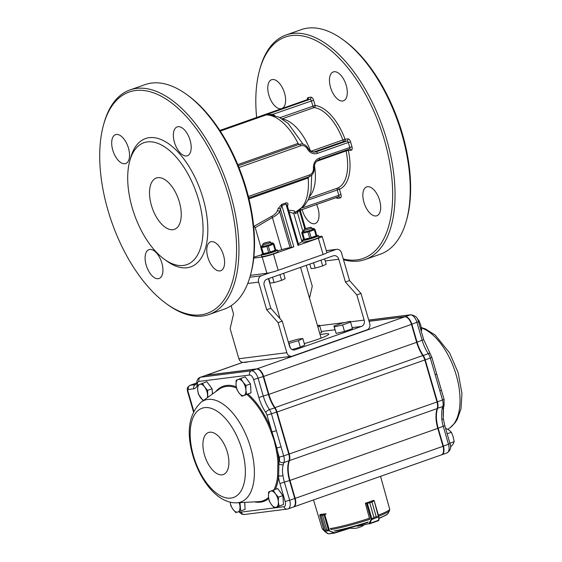 <?xml version="1.0" encoding="UTF-8"?>
<svg xmlns="http://www.w3.org/2000/svg" width="562" height="562" viewBox="0 0 562 562"><rect width="100%" height="100%" fill="white"/><g stroke="black" fill="none" stroke-linecap="round" stroke-linejoin="round"><path stroke-width="0.84" d="M287.632 356.807A5.782 0.541 -16.2 0 0 287.554 356.94A5.782 0.541 -16.2 0 0 288.411 356.982A5.782 0.541 -16.2 0 0 291.601 356.301A5.1 4.37 -97.2 0 0 292.395 356.118L366.993 329.852A5.1 4.37 -97.2 0 0 369.719 323.515L360.98 293.441L349.55 280.557L341.52 252.921A5.1 4.37 -97.2 0 0 336.736 249.317L326.29 250.638M336.736 249.317A5.1 4.37 -97.2 0 0 335.964 249.5L326.88 252.696M270.448 272.57L261.372 275.766L249.872 277.221M261.372 275.766A5.1 4.37 -97.2 0 0 258.639 282.103L266.669 309.739L278.099 322.623L286.838 352.697L238.871 358.753L230.132 328.679L233.532 313.926L231.144 305.707M360.98 293.441L356.835 294.902L345.405 282.019L349.55 280.557M266.669 309.739L270.814 308.278L264.203 285.524A5.1 4.37 -97.2 0 1 266.929 279.188L333.231 255.836A5.1 4.37 -97.2 0 1 334.011 255.654A5.1 4.37 -97.2 0 1 338.795 259.258L345.405 282.019M309.514 298.155L312.268 286.198L306.213 265.355M238.871 358.753A5.1 4.37 -97.2 0 0 243.655 362.357L291.622 356.301A5.1 4.37 -97.2 0 1 286.838 352.697M304.302 343.628A25.508 2.403 -16.2 0 0 328.791 334.018A25.508 2.403 -16.2 0 0 325.012 333.842A25.508 2.403 -16.2 0 0 320.122 334.671M356.835 294.902L364.155 320.101A5.1 4.37 -97.2 0 1 361.429 326.438L295.127 349.782A5.1 4.37 -97.2 0 1 294.348 349.964A5.1 4.37 -97.2 0 1 289.563 346.361L282.243 321.162L270.814 308.278M282.243 321.162L278.099 322.623M436.646 373.92L441.275 389.873M443.383 408.138L443.186 415.487M193.757 411.11L187.982 391.236A1.7 0.864 70.6 0 1 188.382 389.501L193.834 388.813A11.9 6.049 -109.4 0 0 197.395 383.642A5.1 2.592 70.6 0 1 198.92 381.429L249.591 375.03A5.1 2.592 70.6 0 1 253.624 379.582L258.836 397.51A28.908 14.696 -109.4 0 0 265.763 412.508A5.1 2.592 70.6 0 1 266.985 415.156L276.848 447.97L275.956 448.083L276.63 451.799A60.204 30.601 70.6 0 1 277.923 462.21L277.537 477.11A0.85 0.52 -172.3 0 1 278.534 477.384L278.675 475.937A3.4 1.117 -7.6 0 0 283.002 475.55C282.208 471.497 282.307 467.851 283.283 464.605A25.508 12.968 70.6 0 1 283.887 462.554L288.987 460.763A25.508 12.968 -109.4 0 0 288.58 462.041A25.508 12.968 -109.4 0 0 289.556 480.573L294.769 498.508A8.5 4.32 70.6 0 1 295.092 504.683A8.5 4.32 70.6 0 1 293.231 507.072L288.123 508.87A8.5 4.32 -109.4 0 0 289.662 500.299L294.917 498.389L289.711 480.461A26.021 13.221 70.6 0 1 288.65 461.802M275.956 448.083L274.024 440.039L269.872 428.539L270.758 428.139A61.033 31.022 -109.4 0 0 247.975 394.06M244.47 362.251A5.782 0.541 -16.2 0 0 244.386 362.385A5.782 0.541 -16.2 0 0 245.243 362.427A5.782 0.541 -16.2 0 0 248.432 361.752M292.746 355.992A5.782 0.541 -16.2 0 0 298.267 354.053M361.12 331.917A5.782 0.541 -16.2 0 0 366.642 329.978M369.079 321.316L404.731 316.82A8.5 4.32 70.6 0 1 411.454 324.4L416.66 342.328A25.508 12.968 70.6 0 0 422.779 355.563A8.5 4.32 70.6 0 1 424.816 359.975L437.011 401.963A8.5 4.32 70.6 0 1 437.201 408.567A25.508 12.968 70.6 0 0 437.777 428.385L442.982 446.312L295.183 498.361A8.5 4.32 70.6 0 1 293.645 506.931A8.5 4.32 70.6 0 1 293.434 506.994M295.183 498.361L289.971 480.426A25.508 12.968 70.6 0 1 289.402 460.615A8.5 4.32 70.6 0 0 289.212 454.012L277.01 412.023A8.5 4.32 70.6 0 0 274.973 407.612A25.508 12.968 70.6 0 1 268.861 394.376L263.648 376.442A8.5 4.32 70.6 0 0 256.925 368.862L206.254 375.261A8.5 4.32 70.6 0 0 205.797 375.367A8.5 4.32 70.6 0 0 205.594 375.451M195.239 383.488A5.1 2.592 70.6 0 1 195.443 383.396A5.1 2.592 70.6 0 1 195.717 383.333L196.623 383.214M295.155 504.43A7.994 4.06 -109.4 0 0 295.226 504.198A7.994 4.06 -109.4 0 0 294.917 498.389M289.184 460.081A7.994 4.06 -109.4 0 0 289.254 459.849A7.994 4.06 -109.4 0 0 288.952 454.04L276.75 412.051A7.994 4.06 -109.4 0 0 274.832 407.907A26.021 13.221 70.6 0 1 268.594 394.405L263.388 376.477A7.994 4.06 -109.4 0 0 259.405 370.112A7.994 4.06 -109.4 0 0 259.208 369.972M442.982 446.312A8.5 4.32 70.6 0 1 441.444 454.883L293.645 506.931M196.068 384.492A8.5 4.32 70.6 0 1 195.653 384.584L190.202 385.272A5.1 2.592 -109.4 0 0 189.921 385.342L195.028 383.544A5.1 2.592 70.6 0 1 195.302 383.481L196.602 383.312M271.32 432.136L276.342 430.654L271.495 413.962A8.5 4.32 -109.4 0 0 269.458 409.55A25.508 12.968 70.6 0 1 263.339 396.315L258.134 378.388A8.5 4.32 -109.4 0 0 251.411 370.808L200.739 377.2A8.5 4.32 -109.4 0 0 200.276 377.313L205.383 375.514A8.5 4.32 70.6 0 1 205.84 375.409L256.511 369.009A8.5 4.32 70.6 0 1 258.998 369.817A8.5 4.32 70.6 0 1 263.234 376.589L268.446 394.524A25.508 12.968 -109.4 0 0 274.558 407.752A8.5 4.32 70.6 0 1 276.595 412.164L288.798 454.152A8.5 4.32 70.6 0 1 289.121 460.334A8.5 4.32 70.6 0 1 288.987 460.763M276.63 451.799L277.614 451.722L276.848 447.97L281.042 446.825L276.342 430.654M278.078 463.783A0.85 0.386 173 0 1 278.984 463.783A3.4 2.29 13.1 0 0 283.283 464.605M277.769 475.712A0.85 0.485 -169.4 0 1 278.675 475.937L278.921 462.273A61.033 31.022 -109.4 0 0 277.614 451.722L279.188 457.145A5.1 2.592 70.6 0 1 279.3 461.107A28.908 14.696 -109.4 0 0 278.921 462.273L277.923 462.21M369.051 321.232L405.146 316.673A8.5 4.32 70.6 0 1 411.869 324.253L417.074 342.188A25.508 12.968 -109.4 0 0 423.193 355.416A8.5 4.32 70.6 0 1 425.23 359.828L437.426 401.816A8.5 4.32 70.6 0 1 437.615 408.426A25.508 12.968 -109.4 0 0 438.184 428.237L443.397 446.172A8.5 4.32 70.6 0 1 441.858 454.742A8.5 4.32 70.6 0 1 441.648 454.798M442.118 408.672A3.4 2.29 -166.9 0 0 443.537 407.295L443.27 418.479A3.4 1.117 172.4 0 1 441.837 419.617C441.563 415.388 441.662 411.742 442.118 408.672A25.508 12.968 70.6 0 1 442.723 406.628L437.285 408.321M441.395 390.168L436.695 373.997L435.185 374.721L430.33 358.036L424.809 359.94M441.388 390.147L439.877 390.892L435.185 374.721M244.87 505.807A7.432 3.779 -109.4 0 0 244.667 502.765M244.646 502.393L245.109 509.369L240.662 510.935L240.002 502.849M245.109 509.369L240.662 510.935M239.159 502.681A8.5 4.32 -109.4 0 1 239.974 506.615A8.5 4.32 -109.4 0 1 237.951 512.003A8.5 4.32 -109.4 0 1 233.019 509.397A8.5 4.32 -109.4 0 1 230.188 502.175L230.799 505.73L233.019 509.397L236.026 512.79M283.241 500.96A7.432 3.779 -109.4 0 0 283.044 497.918M281.492 493.724A7.432 3.779 -109.4 0 0 279.855 491.511M273.216 490.12L268.58 491.968L268.481 496.562L269.17 500.882L271.39 504.55L274.397 507.943L279.033 506.095L278.352 501.775L278.443 497.18L275.443 493.787L273.216 490.12L277.663 488.554L282.89 495.614L278.443 497.18M282.89 495.614L283.48 504.528L279.033 506.095M283.48 504.528L274.397 507.943M270.505 491.181A8.5 4.32 -109.4 0 0 268.481 496.562A8.5 4.32 -109.4 0 0 271.39 504.55A8.5 4.32 -109.4 0 0 276.328 507.156A8.5 4.32 -109.4 0 0 278.352 501.775A8.5 4.32 -109.4 0 0 275.443 493.787A8.5 4.32 -109.4 0 0 270.505 491.181M250.793 389.276A7.432 3.779 -109.4 0 0 250.596 386.234M249.043 382.041A7.432 3.779 -109.4 0 0 247.406 379.828M240.768 378.43L236.131 380.284L236.033 384.872L236.721 389.192L238.948 392.866L241.948 396.259L246.585 394.405L245.903 390.084L245.994 385.49L242.995 382.097L240.768 378.43L245.215 376.863L250.441 383.923L245.994 385.49M250.441 383.923L251.031 392.838L246.585 394.405M251.031 392.838L241.948 396.259M238.056 379.491A8.5 4.32 -109.4 0 0 236.033 384.872A8.5 4.32 -109.4 0 0 238.948 392.866A8.5 4.32 -109.4 0 0 243.88 395.465A8.5 4.32 -109.4 0 0 245.903 390.084A8.5 4.32 -109.4 0 0 242.995 382.097A8.5 4.32 -109.4 0 0 238.056 379.491M212.429 394.025A7.432 3.779 -109.4 0 0 212.218 391.075M210.673 386.881A7.432 3.779 -109.4 0 0 209.036 384.668M207.821 397.348L207.624 390.337L212.071 388.771L206.837 381.71L197.754 385.125L197.662 389.719L198.351 394.039L203.008 400.537M207.624 390.337L204.617 386.944L202.397 383.27M212.071 388.771L212.415 394.039M207.35 397.685A8.5 4.32 -109.4 0 0 207.526 394.931A8.5 4.32 -109.4 0 0 204.617 386.944A8.5 4.32 -109.4 0 0 199.686 384.338A8.5 4.32 -109.4 0 0 197.662 389.719A8.5 4.32 -109.4 0 0 200.571 397.706A8.5 4.32 -109.4 0 0 203.711 400.306M418.212 320.881L418.992 320.607L420.741 325.166L421.718 329.992L421.247 331.215M417.404 319.09L418.992 320.607M420.966 330.259L421.718 329.992M445.54 428.216L448.968 430.085L451.441 432.297L453.19 436.85L454.166 441.683L453.056 444.163L450.513 447.155M447.162 433.801L451.441 432.297M449.888 443.186L454.166 441.683M357.516 526.271L357.193 525.751M378.444 516.787L374.159 500.651L371.96 502.049L376.21 516.682L378.872 516.928L376.203 516.682L373.969 517.469L371.32 519.358L373.962 517.476L369.712 502.842L365.426 503.573L369.592 518.874M378.83 516.71L371.538 519.681L371.32 519.358M376.21 516.682L371.953 502.056L373.73 500.686L373.449 500.398M365.714 503.123L369.719 502.835L373.962 517.476M378.844 517.026L378.514 520.651L378.76 520.18L368.932 523.686L371.131 519.555L366.487 503.355M374.159 500.651L378.844 516.738L378.907 519.962L378.57 520.644L369.241 523.924M373.625 500.419L366.579 502.948M367.246 502.976L371.96 519.07M371.538 519.681L369.958 523.285L369.557 523.159M329.184 530.514L326.81 529.959L334.587 532.776L349.627 528.02L349.74 527.346L349.55 528.371L334.615 533.092L328.531 533.893M330.842 529.13L330.273 528.435M326.072 513.991L322.567 515.326L324.576 514.075L320.031 514.652L321.141 515.509L319.869 514.947M324.422 531.118L325.391 530.142L324.422 531.118L319.82 515.242M334.587 532.776L328.714 533.844M324.731 514.413L324.576 514.075L325.665 513.731M328.594 530.556L323.979 514.427M324.618 514.061L329.501 530.577L324.604 531.343M333.547 532.692L329.283 530.865M334.306 533.162L349.55 528.371M324.724 531.448L327.632 533.598M325.862 513.696A35.301 3.323 -16.2 0 1 320.628 514.356L320.642 514.399M373.702 500.398L373.681 500.313A35.301 3.323 -16.2 0 1 365.391 503.236L365.483 503.559M151.431 205.432A27.208 13.832 -109.4 0 0 174.424 229.338A27.208 13.832 -109.4 0 0 178.428 199.081A27.208 13.832 -109.4 0 0 156.348 178.013A27.208 13.832 -109.4 0 0 151.431 205.432M147.441 141.898A64.616 32.842 70.6 0 1 202.032 215.569A64.616 32.842 70.6 0 1 164.427 259.314A64.616 32.842 70.6 0 1 129.773 160.908A64.616 32.842 70.6 0 1 147.441 141.898M287.126 205.79L285.974 204.083L297.972 245.397L318.352 238.225A8.5 0.801 -16.2 0 0 322.152 236.405L326.88 252.661A8.5 0.801 163.8 0 1 323.073 254.481L278.183 270.287A8.5 0.801 163.8 0 1 266.915 273.272L250.399 275.359M253.75 258.077L262.187 257.017A8.5 0.801 -16.2 0 0 273.455 254.031L293.835 246.858L290.09 247.645A8.5 0.801 -16.2 0 0 281.731 249.676L272.387 217.515L255.232 227.645A1.7 1.04 -115.1 0 0 253.687 226.472M277.733 250.863A25.508 2.403 -16.2 0 0 281.731 249.676M261.239 255.036A8.5 0.801 -16.2 0 0 253.94 257.213L253.834 257.248M322.152 236.405A8.5 0.801 -16.2 0 0 320.895 236.342L318.816 236.609M302.201 240.36A8.5 0.801 -16.2 0 0 301.668 240.655M298.352 243.718A25.508 2.403 -16.2 0 0 301.864 241.351L293.793 213.56L289.866 212.057M297.972 245.397L298.738 245.032L287.189 205.285M291.58 247.456L280.466 209.205A1.7 1.208 -162.9 0 0 278.155 208.53L281.745 204.378A1.7 0.864 -109.4 0 0 281.829 205.544L280.466 209.205A52.716 26.793 70.6 0 1 279.623 211.621C278.352 213.764 275.942 215.731 272.387 217.515L271.846 216.222C274.663 214.656 276.497 212.872 277.34 210.876A1.7 1.264 -158.6 0 1 279.623 211.621L290.09 247.645M299.202 210.209A1.7 0.639 34.9 0 0 299.42 210.441L297.417 212.513L295.169 213.672A1.7 1.363 71.1 0 1 295.935 211.79L296.026 211.755M299.679 209.914L300.593 211.509L305.538 228.537M288.418 210.385C293.146 210.314 295.212 210.869 294.628 212.057L295.935 211.79A51.016 25.929 -109.4 0 0 308.145 178.006L248.952 198.85M253.652 226.486L271.846 216.222M281.745 204.378L285.889 202.917C287.653 202.706 288.299 203.444 287.828 205.13A1.7 1.208 17.1 0 0 287.259 205.53M308.84 176.805A1.7 0.948 -109.8 0 0 308.503 177.88L308.145 178.006A1.7 0.864 -109.4 0 1 308.433 176.946M300.445 209.401L301.387 209.844M269.254 114.571L266.205 114.908L220.255 131.087M310.554 151.171L312.043 150.883A1.7 0.864 -109.4 0 0 312.844 152.035M220.206 131.016L266.03 114.88L273.041 114.29A1.7 0.717 -57.8 0 0 272.83 115.02M219.833 130.447L307.379 99.615L309.999 99.284A1.7 0.864 70.6 0 1 311.341 100.802L312.872 106.063A1.7 0.864 -109.4 0 0 314.095 107.581A1.7 1.419 96.7 0 0 315.12 105.466A44.215 22.473 70.6 0 1 345.054 139.214L312.043 150.883M256.637 117.458A117.332 59.635 70.6 0 1 259.581 70.088A117.332 59.635 70.6 0 1 291.65 35.561A117.332 59.635 70.6 0 1 387.555 152.19A117.332 59.635 70.6 0 1 343.277 258.963M367.52 186.696A15.307 7.777 70.6 0 1 379.378 199.538A15.307 7.777 70.6 0 1 376.856 215.759A15.307 7.777 70.6 0 1 364.436 203.908A15.307 7.777 70.6 0 1 366.691 186.886A15.307 7.777 70.6 0 1 367.52 186.696M334.123 71.739A15.307 7.777 70.6 0 1 345.981 84.581A15.307 7.777 70.6 0 1 343.459 100.802A15.307 7.777 70.6 0 1 331.039 88.951A15.307 7.777 70.6 0 1 333.287 71.929A15.307 7.777 70.6 0 1 334.123 71.739M272.458 79.523A15.307 7.777 70.6 0 1 284.309 92.365A15.307 7.777 70.6 0 1 281.787 108.585A15.307 7.777 70.6 0 1 269.367 96.734A15.307 7.777 70.6 0 1 271.622 79.713A15.307 7.777 70.6 0 1 272.458 79.523M316.638 204.484A15.307 7.777 70.6 0 1 315.191 223.543A15.307 7.777 70.6 0 1 302.117 209.598M347.878 138.856A1.7 1.454 -97.2 0 1 346.965 140.971A1.7 0.864 70.6 0 1 348.314 142.481L317.488 153.342A1.7 0.864 -109.4 0 0 316.139 151.824L346.965 140.971L344.148 141.322A1.7 1.454 -97.2 0 0 345.054 139.214L347.878 138.856A3.4 1.728 70.6 0 1 350.569 141.891L351.981 146.766A3.4 1.728 70.6 0 1 351.18 150.237L348.363 150.595A44.215 22.473 70.6 0 1 339.462 189.239A1.7 1.461 67.7 0 0 337.495 188.13L308.931 198.189M166.408 303.733L167.764 304.709A119.039 60.506 -109.4 0 0 202.594 316.02A119.039 60.506 -109.4 0 0 209.064 314.495L224.259 309.142A119.039 60.506 -109.4 0 0 250.322 275.64L250.764 274.031A117.332 59.635 -109.4 0 0 187.849 95.343L186.493 94.367A119.039 60.506 -109.4 0 0 145.186 84.588L129.998 89.934A119.039 60.506 -109.4 0 0 103.935 123.436L103.485 125.052A117.332 59.635 -109.4 0 0 166.408 303.733A117.332 59.635 -109.4 0 0 200.739 314.875A117.332 59.635 -109.4 0 0 212.443 155.014A117.332 59.635 -109.4 0 0 103.485 125.052M207.835 257.277A15.307 7.777 -109.4 0 0 219.932 270.919A15.307 7.777 -109.4 0 0 220.768 270.722A15.307 7.777 -109.4 0 0 223.016 253.708A15.307 7.777 -109.4 0 0 210.595 241.85A15.307 7.777 -109.4 0 0 207.835 257.277M174.431 142.319A15.307 7.777 -109.4 0 0 186.535 155.962A15.307 7.777 -109.4 0 0 187.364 155.765A15.307 7.777 -109.4 0 0 189.619 138.751A15.307 7.777 -109.4 0 0 177.199 126.893A15.307 7.777 -109.4 0 0 174.431 142.319M112.765 150.103A15.307 7.777 -109.4 0 0 124.869 163.746A15.307 7.777 -109.4 0 0 125.698 163.549A15.307 7.777 -109.4 0 0 127.953 146.527A15.307 7.777 -109.4 0 0 115.533 134.676A15.307 7.777 -109.4 0 0 112.765 150.103M146.162 265.06A15.307 7.777 -109.4 0 0 158.266 278.703A15.307 7.777 -109.4 0 0 159.095 278.506A15.307 7.777 -109.4 0 0 161.35 261.485A15.307 7.777 -109.4 0 0 148.93 249.633A15.307 7.777 -109.4 0 0 146.162 265.06M129.773 160.908L130.665 157.683A68.023 34.57 70.6 0 1 149.253 137.669A68.023 34.57 70.6 0 1 203.03 198.302A68.023 34.57 70.6 0 1 167.139 261.274L164.427 259.314M259.581 70.088L260.023 68.473A119.039 60.506 70.6 0 1 286.086 34.97L301.281 29.624A119.039 60.506 70.6 0 1 307.751 28.1A119.039 60.506 70.6 0 1 342.581 39.403L343.937 40.38A117.332 59.635 70.6 0 1 406.86 219.068L406.41 220.676A119.039 60.506 70.6 0 1 380.348 254.179L365.159 259.532A119.039 60.506 70.6 0 1 343.494 259.7M302.932 231.488L297.417 212.513A1.7 0.794 53.7 0 1 297.115 211.305M293.793 213.56L294.017 212.464A1.7 1.672 -136.8 0 1 294.628 212.057M342.581 39.403A119.039 60.506 70.6 0 1 406.41 220.676M286.086 34.97A119.039 60.506 70.6 0 1 292.556 33.453A119.039 60.506 70.6 0 1 384.766 133.335A119.039 60.506 70.6 0 1 365.159 259.532M250.322 275.64A119.039 60.506 -109.4 0 0 186.493 94.367M209.064 314.495A119.039 60.506 -109.4 0 0 226.598 182.123A119.039 60.506 -109.4 0 0 129.998 89.934M317.495 325.616L319.378 325.173L319.75 326.023L317.811 326.712M319.75 326.023L321.64 332.528L319.701 333.21M350.21 321.281L350.583 322.131L342.616 324.941L334.271 326.894L333.898 326.044L341.865 323.234L350.21 321.281M333.898 326.044L336.16 333.399L344.499 331.447L352.472 328.637L350.583 322.131M336.16 333.399L334.271 326.894M344.499 331.447L342.616 324.941M288.285 341.963L297.79 339.174L302.827 338.535L298.436 340.649L288.713 343.438M292.085 349.557L300.326 347.154L304.709 345.04L302.827 338.535M290.364 348.04L289.016 343.396M300.326 347.154L298.436 340.649M283.585 273.322L285.138 278.682L281.632 280.375L274.094 282.574L270.069 283.079L268.748 278.541M272.535 277.214L274.094 282.574M280.684 274.34L279.974 274.685L281.632 280.375M279.974 274.685L278.45 275.127M269.746 241.702L270.793 242.271A4.25 0.4 163.8 0 1 270.821 242.306A4.25 0.4 163.8 0 1 268.917 243.213A4.25 0.4 163.8 0 1 264.814 244.407A4.25 0.4 163.8 0 1 262.658 244.674A4.25 0.4 163.8 0 1 262.665 244.632L263.241 243.592L264.758 242.896L269.746 241.702L263.241 243.592M262.756 253.834A8.5 0.801 -16.2 0 0 261.175 254.804A8.5 0.801 -16.2 0 0 269.563 253.202A8.5 0.801 -16.2 0 0 277.502 250.062A8.5 0.801 -16.2 0 0 275.703 250.076M261.175 254.804L261.646 256.427A8.5 0.801 -16.2 0 0 270.034 254.825A8.5 0.801 -16.2 0 0 277.972 251.685L277.502 250.062M262.454 253.258L260.705 247.238L262.454 253.258M266.929 246.458L261.695 247.68L263.445 253.694L268.678 252.471L266.929 246.458L267.533 245.896L268.341 246.044L270.09 252.057L275.092 250.301L273.343 244.28L268.341 246.044M262.918 245.58L261.274 246.156L261.534 246.753L267.379 245.39L272.963 243.423L272.696 242.826L274.003 243.964L275.745 249.978L275.183 251.059L269.598 253.026L263.754 254.396L263.171 254.094L263.445 253.694M272.696 242.826L271.081 243.206M269.598 253.026L270.09 252.057M268.678 252.471L269.486 252.619M275.092 250.301L275.52 250.49M262.686 253.792L263.171 254.094M261.274 246.156L260.705 247.238M272.963 243.423L274.003 243.964M260.944 247.772L261.534 246.753M267.379 245.39L267.533 245.896M273.343 244.28L273.568 243.775M261.218 247.378L261.695 247.68M324.604 258.878L326.164 264.238L322.658 265.924L315.12 268.123L311.095 268.636L309.774 264.098M313.561 262.763L315.12 268.123M321.71 259.897L321 260.234L322.658 265.924M321 260.234L319.476 260.684M310.772 227.259L311.819 227.828A4.25 0.4 163.8 0 1 311.847 227.856A4.25 0.4 163.8 0 1 309.943 228.769A4.25 0.4 163.8 0 1 305.84 229.963A4.25 0.4 163.8 0 1 303.684 230.23A4.25 0.4 163.8 0 1 303.691 230.188L304.267 229.148L305.784 228.453L310.772 227.259L304.267 229.148M303.782 239.384A8.5 0.801 -16.2 0 0 302.194 240.353A8.5 0.801 -16.2 0 0 310.589 238.752A8.5 0.801 -16.2 0 0 318.528 235.611A8.5 0.801 -16.2 0 0 316.729 235.633M302.194 240.353L302.672 241.983A8.5 0.801 -16.2 0 0 311.06 240.381A8.5 0.801 -16.2 0 0 318.998 237.241L318.528 235.611M303.48 238.808L301.731 232.794L303.48 238.808M307.955 232.008L302.721 233.237L304.471 239.25L309.704 238.021L307.955 232.008L308.559 231.453L309.367 231.593L311.116 237.614L316.111 235.85L314.369 229.837L309.367 231.593M303.944 231.13L302.3 231.713L302.56 232.31L308.405 230.94L313.989 228.973L313.722 228.376L315.022 229.521L316.771 235.534L316.209 236.616L310.624 238.583L304.78 239.953L304.197 239.651L304.471 239.25M313.722 228.376L312.107 228.755M310.624 238.583L311.116 237.614M309.704 238.021L310.512 238.169M316.111 235.85L316.547 236.047M303.712 239.342L304.197 239.651M302.3 231.713L301.731 232.794M313.989 228.973L315.022 229.521M301.97 233.328L302.56 232.31M308.405 230.94L308.559 231.453M314.369 229.837L314.594 229.324M302.244 232.928L302.721 233.237M335.964 249.5L326.311 250.722M258.639 282.103L247.723 283.48M361.429 326.438L352.17 327.604M334.98 329.775L321.338 331.496M295.127 349.782L293.547 349.978M338.795 259.258L325.215 260.972M364.155 320.101L350.449 321.829M344.864 322.532L319.616 325.721M421.324 327.569L425.357 328.889L435.143 334.987L449.628 352.936L458.163 372.775L461.95 393.548L461.002 408.785L457.215 419.477L455.072 422.8L450.106 427.696A54.015 27.454 -109.4 0 0 456.316 375.416A54.015 27.454 -109.4 0 0 421.395 327.927M236.806 502.807A54.015 27.454 -109.4 0 0 248.783 441.95A54.015 27.454 -109.4 0 0 201.322 402.027C188.818 413.906 186.015 431.834 192.928 455.817C200.423 481.29 217.873 503.601 236.806 502.807L258.527 501.655A60.204 30.601 70.6 0 0 268.559 497.433M193.504 455.937A47.306 24.047 -109.4 0 0 241.281 490.507A47.306 24.047 -109.4 0 0 218.52 412.171A47.306 24.047 -109.4 0 0 193.504 455.937M204.477 454.974A22.283 11.324 -109.4 0 0 226.978 471.258A22.283 11.324 -109.4 0 0 216.258 434.356A22.283 11.324 -109.4 0 0 204.477 454.974M277.537 477.11A60.204 30.601 70.6 0 1 273.989 489.846M201.322 402.027L218.969 389.318A60.204 30.601 70.6 0 1 236.447 387.956M246.894 394.489A60.204 30.601 70.6 0 1 269.872 428.539M437.777 428.385L289.971 480.426M437.201 408.567L289.402 460.615M437.011 401.963L289.212 454.012M424.816 359.975L277.01 412.023M422.779 355.563L274.973 407.612M416.66 342.328L268.861 394.376M411.454 324.4L263.648 376.442M404.731 316.82L256.925 368.862M242.861 362.371L206.254 375.261M196.672 382.996L195.717 383.333M236.237 386.761A61.033 31.022 -109.4 0 0 215.611 391.735M188.382 389.501A3.4 2.908 82.8 0 1 190.202 385.272L195.302 383.481M193.834 388.813A3.4 2.908 82.8 0 1 195.653 384.584L196.138 384.415M198.92 381.429A3.4 2.908 82.8 0 1 200.739 377.2L205.84 375.409M249.591 375.03A3.4 2.908 -97.2 0 1 251.411 370.808L256.511 369.009M253.624 379.582L263.388 376.477M258.836 397.51L268.594 394.405M265.763 412.508A3.4 1.349 -34.1 0 1 269.458 409.55L274.832 407.907M266.985 415.156L276.75 412.051M279.3 461.107A3.4 2.487 19.9 0 0 283.887 462.554A8.5 4.32 -109.4 0 0 283.698 455.951L288.952 454.04M279.188 457.145L283.698 455.951L281.042 446.825M275.359 489.362A61.033 31.022 -109.4 0 0 278.534 477.384A28.908 14.696 -109.4 0 0 279.946 483.566L285.159 501.494L289.662 500.299L284.456 482.372A25.508 12.968 70.6 0 1 283.002 475.55M279.946 483.566L289.711 480.461M287.667 508.982A8.5 4.32 -109.4 0 0 288.123 508.87L287.147 509.102A3.4 2.908 82.8 0 1 283.958 506.699L274.558 507.886M274.361 507.915L241.224 512.094A5.1 2.592 70.6 0 1 239.616 511.525M285.159 501.494A5.1 2.592 70.6 0 1 283.958 506.699M254.396 501.873A61.033 31.022 -109.4 0 0 268.713 498.592M200.276 377.313C198.203 378.022 197.03 379.687 196.777 382.308A3.4 2.002 6.1 0 0 197.395 383.642M189.921 385.342L187.708 387.323C187.23 388.279 187.153 389.578 187.483 391.208L187.982 391.236M241.224 512.094A3.4 2.908 82.8 0 0 244.414 514.497L287.147 509.102M416.653 342.3L423.699 339.659L431.855 357.306L430.33 358.036A8.5 4.32 -109.4 0 0 428.293 353.624A25.508 12.968 70.6 0 1 422.181 340.389L416.969 322.455A8.5 4.32 -109.4 0 0 410.246 314.875L405.09 316.799M368.714 320.059L410.766 314.755A3.4 2.908 82.8 0 0 410.246 314.875L368.728 320.115M410.766 314.755C415.339 315.521 417.917 317.846 418.493 321.724L411.44 324.365M430.183 353.695A3.4 1.349 145.9 0 0 428.293 353.624L422.856 355.683M439.877 390.892L442.533 400.025L444.057 399.294L444.099 405.364A3.4 2.487 -160.1 0 1 442.723 406.628A8.5 4.32 -109.4 0 0 442.533 400.025L437.004 401.928M442.975 446.284L450.022 443.643C451.511 447.45 450.492 450.548 446.966 452.944A8.5 4.32 -109.4 0 0 448.504 444.373L443.292 426.439A25.508 12.968 70.6 0 1 441.837 419.617M443.27 418.479L444.816 425.708L437.763 428.349M378.795 516.668L374.166 500.721M356.926 525.828L357.551 526.264L368.932 523.686M378.514 520.651L369.501 523.833M371.96 502.049L369.712 502.842M378.76 520.18L378.718 517.152M349.423 528.413L349.353 527.908M326.817 529.959L322.56 515.326L326.817 529.959L325.391 530.142L321.134 515.509L325.391 530.142M322.567 515.326L321.134 515.509M349.627 528.02L349.936 527.606M320.024 514.652L319.729 515.185L324.323 531.013L328.496 533.893M334.179 530.964A32.385 3.049 -16.2 0 0 368.307 521.929M378.886 518.178A32.385 3.049 -16.2 0 0 387.949 513.535L389.48 510.788A34.626 3.26 -16.2 0 1 378.683 516.176M331.088 529.573A34.626 3.26 -16.2 0 0 369.712 519.351M324.176 530.514L323.276 530.022A34.626 3.26 -16.2 0 0 324.098 530.226M323.276 530.022L322.237 528.779A35.125 3.309 -16.2 0 0 323.817 529.278M330.351 528.589A35.125 3.309 -16.2 0 0 369.641 518.185M378.367 515.101A35.125 3.309 -16.2 0 0 389.691 509.186L380.551 476.33M335.584 531.034A31.177 2.936 -16.2 0 0 367.45 522.604M262.187 257.017L266.915 273.272M260.838 246.943L255.232 227.645M293.835 246.858L281.829 205.544L285.974 204.083A1.7 0.864 -109.4 0 1 285.889 202.917M273.455 254.031L278.183 270.287M318.352 238.225L323.073 254.481M299.42 210.441L304.766 228.846M278.155 208.53A51.016 25.929 70.6 0 1 277.34 210.876M287.463 206.24A51.016 25.929 -109.4 0 0 287.828 205.13M345.988 150.286A1.7 0.864 -109.4 0 0 346.052 150.967A42.515 21.609 70.6 0 1 337.495 188.13A1.7 0.864 -109.4 0 0 337.207 189.837L338.738 195.098A1.7 0.864 70.6 0 1 338.429 196.812A1.7 0.864 70.6 0 1 338.338 196.833L301.499 209.802M308.081 200.093L339.462 189.239L340.986 194.501L302.293 207.926M309.606 196.37A42.515 21.609 -109.4 0 0 314.439 165.565M347.745 149.668A1.7 1.454 82.8 0 1 348.363 150.595A1.7 0.351 -12.2 0 0 346.052 150.967L316.61 161.336M262.342 115.463A51.016 25.929 -109.4 0 0 261.709 115.674L262.475 115.421M318.942 159.798A1.7 0.864 -109.4 0 0 319.033 159.777C315.851 161.111 314.256 163.921 314.263 168.2C314.341 172.337 312.655 175.168 309.198 176.679A1.7 0.864 -109.4 0 1 309.107 176.7L248.741 197.957L309.198 176.679A1.7 0.864 -109.4 0 0 309.507 174.965L248.376 196.489M350.569 141.891L348.314 142.481L349.733 147.363A1.7 0.864 70.6 0 1 349.423 149.078A1.7 0.864 70.6 0 1 349.332 149.099L319.118 159.734M351.981 146.766L319.342 158.062A1.7 0.864 -109.4 0 1 319.033 159.777L349.592 149.035A1.7 1.454 82.8 0 0 349.466 149.056M238.969 167.546L300.565 145.853A6.8 5.824 -97.2 0 1 307.337 148.846A1.7 0.372 -28.9 0 0 307.948 148.136C306.178 145.172 303.705 143.802 300.522 144.034A8.5 7.278 -97.2 0 0 299.223 144.343L238.26 165.804L299.223 144.343A1.7 0.864 -109.4 0 1 300.565 145.853M314.263 168.2L313.441 168.207A6.8 5.824 -97.2 0 1 309.507 174.965M313.441 168.207A10.2 8.732 -97.2 0 1 319.342 158.062M317.488 153.342A10.2 8.732 -97.2 0 1 307.337 148.846M282.11 118.842L314.095 107.581A42.515 21.609 70.6 0 1 342.869 140.029A1.7 0.864 -109.4 0 0 344.148 141.322L313.441 152.133M307.948 148.136C309.669 150.11 309.409 151.782 314.846 152.133A8.5 7.278 -97.2 0 0 316.139 151.824L313.561 152.147M237.782 164.631L298.085 143.394A1.7 0.864 -109.4 0 0 299.209 144.343M298.085 143.394A51.016 25.929 -109.4 0 0 266.205 114.908A1.7 0.864 -109.4 0 1 266.03 114.88M310.491 150.995A42.515 21.609 -109.4 0 0 282.363 119.004M307.203 99.678A1.7 0.864 70.6 0 1 307.288 99.643A3.4 1.728 70.6 0 1 308.292 97.507L310.905 97.177A1.7 1.454 82.8 0 1 309.999 99.284L220.149 130.925M310.905 97.177A3.4 1.728 70.6 0 1 313.596 100.205L273.041 114.29L274.895 115.821M313.596 100.205L315.12 105.466L280.628 117.416A1.7 0.864 -109.4 0 0 280.944 118.153M279.939 117.606L280.628 117.416M261.709 115.674L307.288 99.643A1.7 0.864 70.6 0 1 307.379 99.615A1.7 1.454 82.8 0 0 308.292 97.507M340.986 194.501A3.4 1.728 70.6 0 1 340.193 197.972A1.7 1.454 82.8 0 0 338.472 196.791M336.16 197.606A3.4 1.728 70.6 0 0 337.572 198.302L340.193 197.972M351.18 150.237A1.7 1.454 82.8 0 0 349.592 149.035M337.572 198.302A1.7 1.454 82.8 0 0 336.912 197.346M450.106 427.696L447.837 429.333M242.742 362.357L205.797 375.367M196.679 382.961L195.443 383.396M295.226 504.198L295.092 504.683M289.254 459.849L289.121 460.334M259.405 370.112L258.998 369.817M196.777 382.308L196.117 384.478M187.483 391.208L193.44 411.735M238.85 511.792L241.822 514.139L244.414 514.497M446.966 452.944L441.858 454.742M423.699 339.659L418.493 321.724M436.702 373.997L431.855 357.306M444.057 399.294L441.402 390.161M443.537 407.295L444.099 405.364M450.022 443.643L444.816 425.708M349.894 528.09A18.708 18.708 0 0 0 364.071 524.957M322.237 528.779L313.498 499.941M389.691 509.186L389.48 510.788M335.331 531.097C344.661 529.32 355.416 526.475 367.59 522.569M387.949 513.535L386.642 514.855L378.886 518.55M296.034 211.748L304.576 205.566L308.39 199.433L310.99 191.171L311.72 175.126M338.598 196.77L301.464 209.83C300.649 210.23 300.361 210.792 300.593 211.509M269.17 114.564L279.068 117.163L288.144 123.457L303.051 144.195M268.432 278.654L280.073 318.717M300.565 267.343L321.12 338.106M271.313 243.999L270.821 242.306M263.149 246.374L262.658 244.674M312.339 229.556L311.847 227.856M304.175 231.93L303.684 230.23"/></g></svg>
